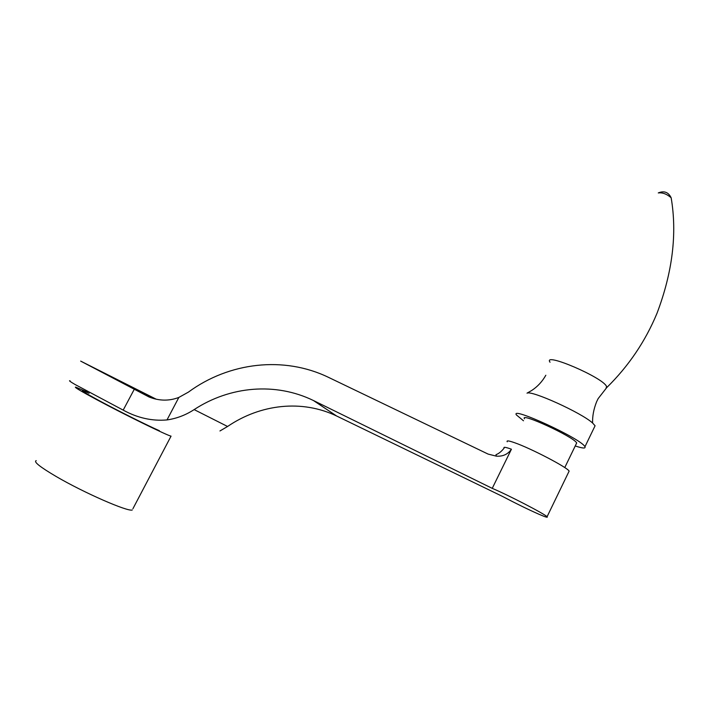 <?xml version="1.0" encoding="UTF-8"?>
<svg xmlns="http://www.w3.org/2000/svg" width="709" height="709" viewBox="0 0 709 709"><rect width="100%" height="100%" fill="white"/><g stroke="black" fill="none" stroke-linecap="round" stroke-linejoin="round"><path stroke-width="1.06" d="M594.381 427.217L595.081 425.772L592.609 423.025C581.504 412.78 531.325 390.065 527.009 393.167L531.573 390.57C537.466 386.751 542.217 381.646 545.833 375.247M575.238 445.952C582.568 448.389 585.811 448.655 584.952 446.741L584.845 446.564C580.768 438.508 509.594 405.805 516.436 414.96L523.49 420.783M576.231 443.905L576.577 442.788C573.262 436.593 519.396 411.84 524.492 418.762M507.227 441.787C506.35 440.369 508.814 440.679 514.619 442.726C530.571 448.212 567.475 467.435 569.132 471.113L568.698 472.008M70.058 380.786C68.551 380.423 70.218 381.655 75.048 384.491L123.189 410.121C137.502 417.956 152.107 421.226 166.996 419.932C176.63 418.54 185.678 415.102 194.142 409.598C230.133 386.024 275.695 382.133 313.422 400.514L492.241 488.359L511.428 449.214C507.874 454.318 502.849 456.623 496.335 456.144L488.129 454.097L328.684 377.445C283.875 355.679 229.034 362.219 188.372 392.139L178.854 397.421C169.15 401.143 159.224 401.002 149.085 397.005L80.658 361.103L156.237 399.211M492.241 488.359C507.795 494.847 544.911 514.069 547.073 516.737C548.137 517.871 545.496 517.074 539.141 514.335C528.276 509.541 516.001 503.541 502.318 496.335L336.607 415.988C302.096 399.424 260.558 403.988 227.58 426.481L219.95 430.966M159.401 430.726C148.456 425.949 120.344 411.956 101.041 401.64C81.136 390.863 77.166 388.071 89.121 393.273M132.911 508.734L171.055 436.132C167.891 435.822 125.369 415.031 97.195 399.929C80.773 391.111 73.612 386.839 75.73 387.141L87.322 392.033M132.255 509.993C127.886 511.942 84.052 492.835 56.233 476.537C40.023 466.992 33.35 461.692 36.212 460.637M152.727 397.687L107.024 374.423L117.499 380.432L152.453 398.21L152.727 397.687L154.872 398.892M166.996 419.932L178.854 397.421M606.08 388.204L606.576 386.565C603.589 377.675 542.199 351.46 550.042 362.237M671.414 199.557L671.157 197.767C666.814 194.018 662.525 192.405 658.271 192.937C664.12 190.535 668.41 192.148 671.157 197.767C677.255 233.678 672.54 272.176 657.013 313.272C645.35 341.366 628.582 366.154 606.7 387.628L598.148 398.618L596.624 401.728C593.69 409.137 592.352 416.236 592.609 423.025M336.607 415.988L313.422 400.514M227.58 426.481L194.142 409.598M511.428 449.214C505.65 447.122 503.213 446.767 504.108 448.132C501.414 451.518 498.711 453.698 495.99 454.673L496.335 456.144M123.189 410.121L134.223 389.374M584.952 446.741L595.081 425.772M564.763 467.586L576.683 442.965M569.132 471.113L547.073 516.737"/></g></svg>
